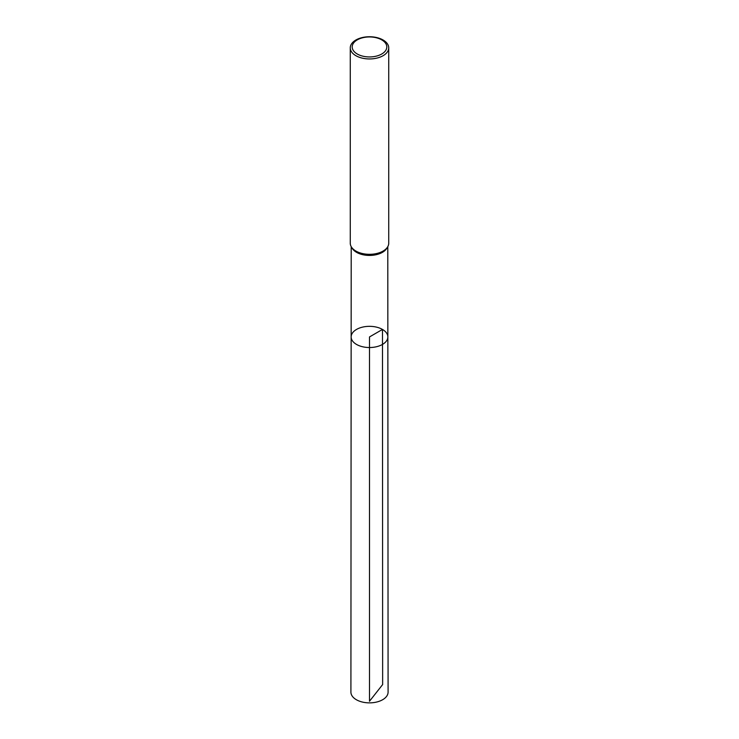 <?xml version="1.0" encoding="UTF-8"?>
<svg xmlns="http://www.w3.org/2000/svg" width="739" height="739" viewBox="0 0 739 739"><rect width="100%" height="100%" fill="white"/><g stroke="black" fill="none" stroke-linecap="round" stroke-linejoin="round"><path stroke-width="1.11" d="M351.321 246.835L352.207 248.322A18.29 10.558 0 0 0 369.5 255.435A18.29 10.558 0 0 0 386.793 248.322L387.679 246.835A19.232 11.103 180 0 1 369.5 254.318A19.232 11.103 180 0 1 351.321 246.835A19.232 11.103 180 0 1 350.268 243.205L350.268 47.85A19.232 11.103 180 0 1 362.138 37.587A19.232 11.103 180 0 1 383.098 39.998A19.232 11.103 180 0 1 388.732 47.85A19.232 11.103 180 0 1 369.5 58.954A19.232 11.103 180 0 1 350.268 47.85M387.855 336.929A18.355 10.595 180 0 1 369.5 347.533A18.355 10.595 180 0 1 351.145 336.929A18.355 10.595 0 0 0 356.521 344.429A18.355 10.595 0 0 0 376.53 346.72A18.355 10.595 0 0 0 387.855 336.929A18.355 10.595 0 0 0 369.5 326.333A18.355 10.595 0 0 0 351.145 336.929L350.914 692.129A18.586 10.734 0 0 0 356.355 699.722A18.586 10.734 0 0 0 376.613 702.05A18.586 10.734 0 0 0 388.086 692.129L387.79 246.632M388.732 47.85L388.732 243.205A19.232 11.103 180 0 1 387.679 246.835M381.74 39.878A17.311 9.995 180 0 1 373.98 56.598A17.311 9.995 180 0 1 352.78 44.358A17.311 9.995 180 0 1 381.74 39.878M369.5 701.256L369.5 336.938L382.479 329.437L382.645 684.554L369.5 701.256M351.21 246.632L351.145 336.929"/></g></svg>
